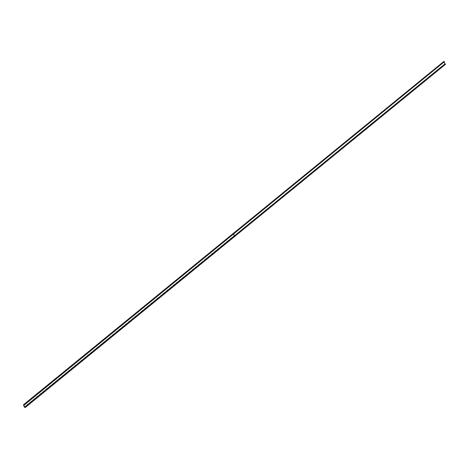 <?xml version="1.0" encoding="UTF-8"?>
<svg xmlns="http://www.w3.org/2000/svg" width="469" height="469" viewBox="0 0 469 469"><rect width="100%" height="100%" fill="white"/><g stroke="black" fill="none" stroke-linecap="round" stroke-linejoin="round"><path stroke-width="0.35" stroke-dasharray="2.35 1.76" d="M23.767 404.964L443.991 61.773L444.137 62.131L443.991 61.773L23.767 404.964M443.738 61.82L23.485 405.04L443.709 61.632L444.993 64.2L24.734 407.42L444.993 64.2L443.738 61.82M234.852 235.063L24.3 407.022L234.94 235.133M25.291 407.479L445.532 64.276L444.993 64.2L445.532 64.276M24.277 405.017L444.518 61.814L444.002 61.744L23.737 404.958M444.536 61.808L444.002 61.744M233.82 234.951L234.025 234.453L233.82 234.951"/><path stroke-width="0.7" d="M445.55 64.271L444.923 63.972L24.669 407.192L25.291 407.461L445.48 64.089L25.179 407.262L24.669 407.192L444.923 63.972L444.137 62.131L444.882 63.936L24.623 407.151L23.737 404.958L24.259 405.028L23.731 404.987L24.623 407.151L444.882 63.936L445.439 64.048L25.226 407.303L445.48 64.089L25.291 407.491L24.3 407.022L23.503 404.747L443.756 61.533L444.419 61.586L24.271 405.028L444.419 61.586L24.165 404.8L23.62 404.724L443.879 61.503L444.46 61.609L24.277 404.999L23.491 404.759L24.335 407.092L25.285 407.497L445.532 64.276M234.002 234.506L233.838 234.91L234.013 234.506M23.503 404.747L443.756 61.533"/></g></svg>
